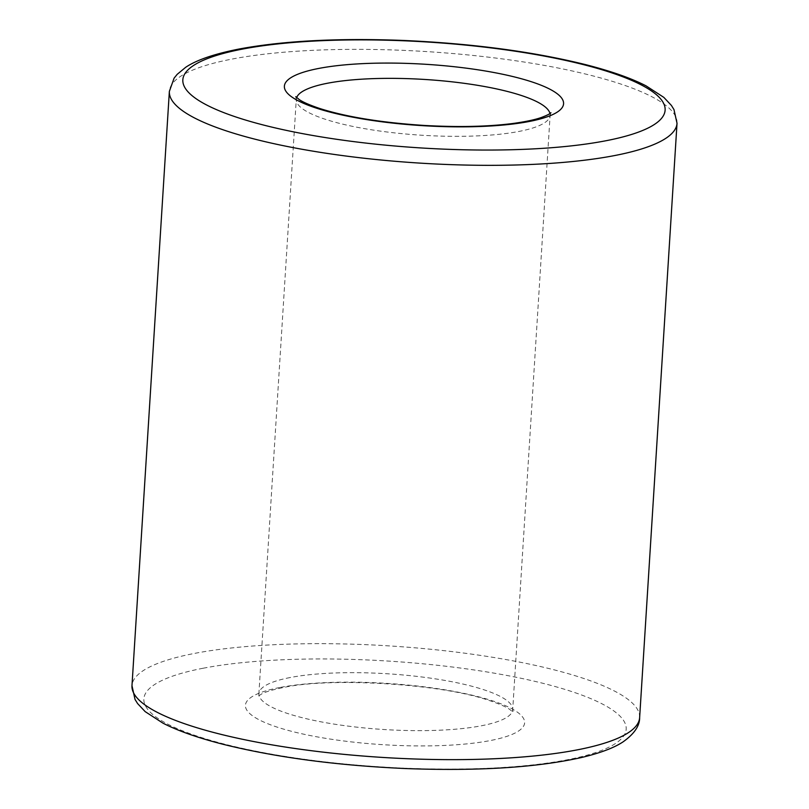 <?xml version="1.0" encoding="UTF-8"?>
<svg xmlns="http://www.w3.org/2000/svg" width="809" height="809" viewBox="0 0 809 809"><rect width="100%" height="100%" fill="white"/><g stroke="black" fill="none" stroke-linecap="round" stroke-linejoin="round"><path stroke-width="0.61" stroke-dasharray="4.04 3.03" d="M290.107 677.548A127.165 27.931 3.6 0 0 258.89 693.667A127.165 27.931 3.6 0 0 384.053 729.526A127.165 27.931 3.6 0 0 512.714 709.635A127.165 27.931 3.6 0 0 431.146 678.235A127.165 27.931 3.6 0 0 290.107 677.548M296.65 97.616A127.165 27.931 3.6 0 0 296.286 99.365A127.165 27.931 3.6 0 0 421.438 135.214A127.165 27.931 3.6 0 0 550.11 115.333A127.165 27.931 3.6 0 0 549.968 113.553M279.762 687.519A139.876 30.722 3.6 0 0 358.225 742.642A139.876 30.722 3.6 0 0 517.093 711.96A139.876 30.722 3.6 0 0 279.762 687.519M677.022 123.312A254.329 55.861 3.6 0 0 513.877 60.503A254.329 55.861 3.6 0 0 231.809 59.118A254.329 55.861 3.6 0 0 169.364 91.377M639.636 717.623A254.329 55.861 3.6 0 0 476.481 654.815A254.329 55.861 3.6 0 0 194.413 653.429A254.329 55.861 3.6 0 0 131.978 685.688M203.211 668.224A241.608 53.06 3.6 0 0 338.728 763.443A241.608 53.06 3.6 0 0 613.141 710.444A241.608 53.06 3.6 0 0 203.211 668.224M295.77 96.686L296.286 99.365L258.89 693.667L258.041 696.256L261.843 693.849C265.534 691.847 272.572 689.774 282.958 687.62C329.748 677.093 440.763 683.504 489.344 700.533C499.517 704.002 506.323 706.975 509.761 709.442L513.23 712.314L512.714 709.635L550.11 115.333L550.959 112.744"/><path stroke-width="1.21" d="M549.968 113.553A127.165 27.931 3.6 0 0 464.76 83.398A127.165 27.931 3.6 0 0 327.503 83.236A127.165 27.931 3.6 0 0 296.65 97.616M131.978 685.688L169.364 91.377A254.329 55.861 3.6 0 0 419.689 163.094A254.329 55.861 3.6 0 0 677.022 123.312L639.636 717.623A254.329 55.861 3.6 0 1 382.293 757.406A254.329 55.861 3.6 0 1 131.978 685.688L135.012 699.391L137.591 703.557L145.175 711.627L162.973 723.155C177.808 730.79 197.851 737.828 223.092 744.29C275.808 757.376 336.625 765.466 405.542 768.55C477.907 771.25 536.6 767.569 581.62 757.487C600.409 752.997 614.274 747.759 623.203 741.772C634.286 733.844 639.757 725.794 639.636 717.623M318.716 68.441A139.876 30.722 3.6 0 0 397.168 123.565A139.876 30.722 3.6 0 0 556.036 92.883A139.876 30.722 3.6 0 0 318.716 68.441M242.154 49.157A241.608 53.06 3.6 0 0 377.682 144.366A241.608 53.06 3.6 0 0 652.084 91.366A241.608 53.06 3.6 0 0 242.154 49.157M295.77 96.686L299.239 99.558C302.677 102.025 309.483 104.998 319.656 108.467C346.212 116.921 380.978 122.574 423.936 125.425C457.945 127.347 487.554 126.71 512.764 123.504C525.213 121.805 534.719 119.813 541.282 117.517C546.722 115.475 549.948 113.887 550.959 112.744M169.364 91.377L174.097 78.16L177.171 74.347L185.706 67.289C196.456 60.038 214.203 53.95 238.968 49.046C283.15 40.814 337.98 37.942 403.458 40.45C472.375 43.534 533.192 51.624 585.908 64.71C611.149 71.172 631.192 78.21 646.027 85.845L663.825 97.373L671.409 105.443L673.988 109.609L677.022 123.312"/></g></svg>
